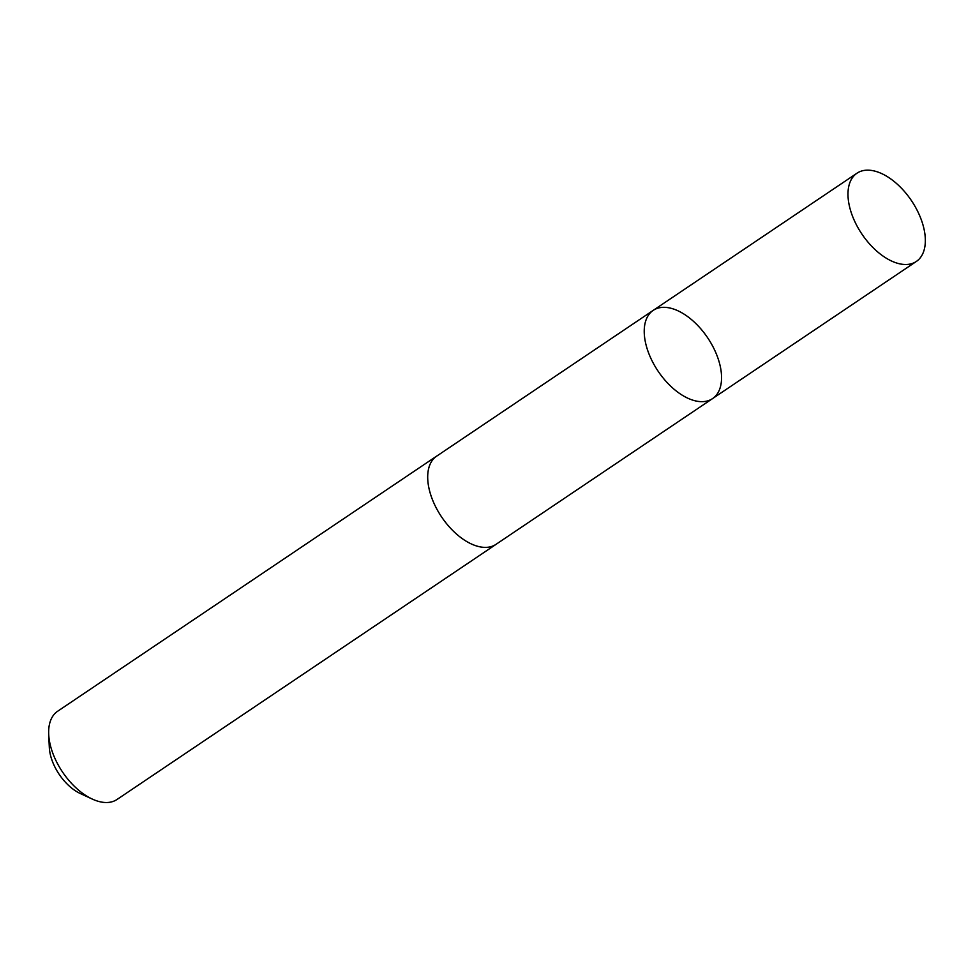 <?xml version="1.0" encoding="UTF-8"?>
<svg xmlns="http://www.w3.org/2000/svg" width="974" height="974" viewBox="0 0 974 974"><rect width="100%" height="100%" fill="white"/><g stroke="black" fill="none" stroke-linecap="round" stroke-linejoin="round"><path stroke-width="1.46" d="M496.74 543.857A53.18 29.89 -123.9 0 1 496.058 544.344A53.156 29.877 -123.9 0 1 454.091 531.828A53.156 29.877 -123.9 0 1 427.744 479.147A53.156 29.877 -123.9 0 1 436.681 456.136L653.189 310.389A53.168 29.877 56.1 0 0 658.095 371.179A53.168 29.877 56.1 0 0 712.566 398.597A53.168 29.877 56.1 0 0 721.515 375.574A53.168 29.877 56.1 0 0 695.156 322.893A53.168 29.877 56.1 0 0 653.189 310.389A53.168 29.877 56.1 0 0 658.095 371.179A53.168 29.877 56.1 0 0 712.566 398.597L916.351 261.446A53.18 29.89 -123.9 0 1 874.384 248.942A53.18 29.89 -123.9 0 1 848.025 196.237A53.18 29.89 -123.9 0 1 856.974 173.214A53.18 29.89 -123.9 0 1 898.941 185.717A53.18 29.89 -123.9 0 1 925.3 238.411A53.18 29.89 -123.9 0 1 916.351 261.446M712.566 398.597L496.046 544.32A53.18 29.89 -123.9 0 1 454.091 531.841A53.18 29.89 -123.9 0 1 427.732 479.147A53.18 29.89 -123.9 0 1 436.669 456.112A53.18 29.89 -123.9 0 1 437.387 455.662M496.058 544.344L117.026 799.471A53.18 29.89 -123.9 0 1 92.262 799.057A53.18 29.89 -123.9 0 1 48.7 734.335A53.18 29.89 -123.9 0 1 48.7 734.274A53.18 29.89 -123.9 0 1 57.649 711.239L436.669 456.112M92.262 799.057L80.306 793.53A37.828 21.258 -123.9 0 1 49.321 747.496A37.828 21.258 -123.9 0 1 49.321 747.448M653.189 310.389L856.974 173.214M49.321 747.496L48.7 734.335"/></g></svg>
